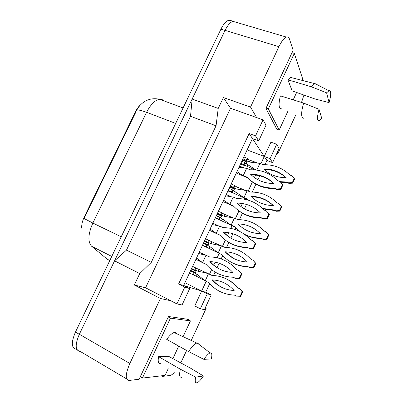 <?xml version="1.0" encoding="UTF-8"?>
<svg xmlns="http://www.w3.org/2000/svg" width="403" height="403" viewBox="0 0 403 403"><rect width="100%" height="100%" fill="white"/><g stroke="black" fill="none" stroke-linecap="round" stroke-linejoin="round"><path stroke-width="0.6" d="M188.73 320.007L188.987 319.453L168.489 316.506L139.116 379.238L129.247 380.442C125.061 379.969 125.268 374.311 129.862 363.471L160.434 298.502L170.736 300.739L145.569 287.792L230.546 108.281L223.383 97.561L250.52 107.067L278.947 46.662C281.601 41.182 284.105 37.998 286.457 37.096C287.878 36.683 288.891 37.368 289.495 39.162L293.147 50.284L265.945 108.377L277.153 129.912L277.39 129.408M174.232 372.574C172.64 374.261 171.295 375.218 170.192 375.44L162.505 376.382L162.847 375.646M186.614 350.489L180.791 362.907M205.092 308.189L206.114 308.411L191.249 340.485M189.722 288.563L184.791 287.097L176.917 303.917L182.05 304.985L189.722 288.563L183.642 285.536L178.584 283.999L249.15 133.534L252.454 138.546L183.642 285.536L201.676 291.011L194.73 305.942L200.331 308.794L204.417 309.645L211.217 294.966L205.701 292.235L201.676 291.011L206.175 281.344M302.698 79.411L303.101 80.635M230.546 108.281L256.635 117.575L250.52 107.067M276.705 144.289L270.035 158.656L272.574 162.641L279.098 148.561L276.705 144.289L270.932 142.153L264.272 156.46L252.454 138.546L258.706 140.874L266.025 125.202L263.038 119.857L255.537 135.892L249.15 133.534M295.852 114.79L277.743 153.865L277.128 152.813M303.938 95.073L301.515 102.433M260.867 163.779L264.272 156.46L266.917 160.47L264.957 164.691M259.779 175.834L257.96 179.753M255.885 184.226L252.243 192.055M246.49 204.437L244.45 208.835M242.41 213.222L239.432 219.64M235.639 227.806L234.868 229.458M232.884 233.725L230.828 238.158M228.828 242.465L226.516 247.437M222.693 255.668L221.161 258.958M219.167 263.26L217.126 267.647M215.086 272.04L213.494 275.461M209.641 283.757L205.701 292.235M209.489 274.211L211.61 269.657M213.726 265.103L215.096 262.167M217.126 257.794L219.182 253.386M222.476 246.304L225.342 240.143M227.388 235.75L228.798 232.717M230.813 228.38L232.052 225.715M235.372 218.577L238.924 210.945M240.964 206.563L242.384 203.51M244.384 199.208L244.828 198.256M248.172 191.072L252.374 182.035M254.449 177.572L255.618 175.068M126.643 378.901L80.046 351.34C75.18 350.388 74.943 344.691 79.346 334.258L114.563 260.832L126.456 250.132L190.518 116.296L192.15 99.057L225.086 30.381C227.7 25.127 230.35 22.125 233.04 21.384L235.861 22.215M223.383 97.561L218.219 108.432L192.15 99.057M218.219 108.432L216.053 125.807L190.518 116.296M216.053 125.807L151.281 262.373L126.456 250.132M151.281 262.373L139.75 273.572L114.563 260.832M139.75 273.572L134.315 285.007L160.434 298.502M161.497 375.808L162.505 376.382M205.203 307.947L206.114 308.411M276.801 153.513L277.743 153.865M140.652 104.72C138.733 106.321 137.045 108.603 135.579 111.566L84.262 216.95C82.303 221.101 81.466 224.854 81.754 228.219M272.574 162.641L266.917 160.47M176.917 303.917L170.736 300.739M184.791 287.097L178.584 283.999M263.038 119.857L256.635 117.575M134.315 285.007L145.569 287.792M184.957 282.725L207.293 293.797L200.331 308.794M247.13 149.926L270.035 158.656M211.217 294.966L207.293 293.797M255.537 135.892L258.706 140.874M80.137 351.396L80.021 351.396C75.149 350.444 74.918 344.751 79.315 334.314L225.086 30.381L278.947 46.662M135.579 111.566L135.997 111.782L84.036 218.502L92.856 223.055C88.04 234.123 87.642 241.871 91.677 246.309L107.193 259.159L108.619 259.94M76.887 349.542L76.243 349.159C71.326 348.172 71.059 342.479 75.447 332.072L220.925 29.187C223.534 23.943 226.194 20.956 228.909 20.226C230.264 19.959 231.377 20.427 232.249 21.641M194.815 270.02L195.425 270.262L196.422 268.282L195.757 268.01L194.815 270.02L191.626 268.479M195.757 268.01L192.569 266.474M196.422 268.282L198.936 269.446L198.336 271.35L195.425 270.262L196.14 270.554L196.075 271.118L195.012 273.058L190.453 270.992M193.642 272.539L192.694 274.554L189.511 273.002M192.694 274.554L193.375 274.811L194.251 272.776L196.966 274.292L195.883 275.979L193.375 274.811M206.014 272.599L211.847 275.39C222.073 275.743 230.723 279.904 237.81 287.878L239.825 288.845L242.168 291.752L240.163 296.124L236.485 296.114L234.47 295.132C223.937 294.588 215.298 290.377 208.542 282.498L205.187 280.866L208.487 273.773L204.86 272.66L206.014 272.599L198.936 269.446M204.069 280.221L195.883 275.979M205.187 280.866L196.966 274.292M204.86 272.66L198.336 271.35M209.112 274.03L211.948 275.39M224.839 278.221C230.042 280.387 234.546 283.677 238.339 288.085L240.354 289.057L242.692 291.948L240.687 296.306L236.485 296.114M225.287 288.85C220.355 286.981 216.169 284.07 212.724 280.105L212.114 279.868C220.763 280.317 228.108 283.873 234.158 290.543C225.277 289.989 217.932 286.432 212.114 279.868M238.339 288.085L237.81 287.878M240.354 289.057L239.825 288.845M242.692 291.948L242.168 291.752M240.687 296.306L240.163 296.124M202.014 262.393L195.918 259.31M199.208 252.288L205.313 254.963M202.583 262.685L206.044 255.27L209.565 256.918C220.275 257.179 229.342 261.426 236.773 269.667L238.893 270.66L241.347 273.662L239.241 278.241L235.382 278.266L233.266 277.264C222.214 276.796 213.157 272.493 206.094 264.358L202.583 262.685L196.518 258.036M206.044 255.27L198.614 253.558M238.893 270.66L241.896 273.934L239.795 278.498L235.382 278.266M220.733 269.662C216.779 267.763 213.363 265.174 210.487 261.895L209.837 261.582C218.9 261.955 226.597 265.587 232.939 272.478C223.625 271.99 215.927 268.358 209.837 261.582M241.896 273.934L241.347 273.662M239.795 278.498L239.241 278.241M203.873 359.36C206.487 355.552 208.593 353.416 210.18 352.952L210.532 352.902C211.973 353.013 212.23 355.023 211.303 358.927L203.873 359.36L188.579 351.587C191.858 346.691 194.594 343.845 196.79 343.054L197.571 342.933L199.132 344.494M160.379 363.632C158.288 363.622 157.704 361.295 158.626 356.655L168.585 356.302L190.634 368.231L203.46 375.989C201.001 379.671 198.931 381.903 197.248 382.679C195.264 383.354 194.745 381.505 195.692 377.127L203.46 375.989M181.652 377.364C179.456 377.475 179.043 374.765 180.403 369.239L158.626 356.655M195.692 377.127L180.403 369.239M187.173 319.196L190.438 320.899L170.444 318.148L142.405 378.079L165.114 375.374L168.217 368.695M168.258 316.995L170.444 318.148M172.897 358.635L178.731 346.086M183.093 336.696L190.438 320.899M140.249 376.815L142.405 378.079M188.579 351.587L166.701 339.366C169.608 335.387 172.081 333.11 174.126 332.53C175.214 332.279 175.975 332.636 176.423 333.598M326.611 92.816L328.969 90.766C329.75 90.529 330.269 90.947 330.531 92.015C330.954 94.221 330.47 97.753 329.075 102.599L326.611 92.816L311.237 86.736C312.501 85.033 313.61 83.985 314.567 83.587L316.597 84.398M281.707 108.986L279.647 107.853C278.71 105.536 278.962 101.536 280.417 95.864L303.661 103.103C301.736 109.747 301.197 114.381 302.043 117.011C302.457 118.049 303.116 118.427 304.018 118.139M321.785 118.457L319.514 120.643C317.055 121.298 316.894 117.515 319.03 109.284L321.785 118.457M319.03 109.284L303.661 103.103M302.23 80.414L302.784 79.225L294.321 53.382L268.343 108.906L279.158 130.043L287.787 111.48M292.024 52.682L294.321 53.382M293.198 99.843L296.623 92.483M276.775 129.192L279.158 130.043M266.066 108.115L268.343 108.906M329.075 102.599L314.965 98.972L292.165 90.902L287.908 79.809L290.785 77.467L292.674 77.95M287.908 79.809L311.237 86.736M207.807 242.238L208.371 242.566L209.364 240.606L208.744 240.238L207.807 242.238L204.603 240.767M208.744 240.238L205.535 238.772M209.364 240.606L211.837 241.82L211.253 243.699L208.371 242.566L209.041 242.954L208.966 243.538L207.928 245.442L203.434 243.256M206.643 244.737L205.706 246.737L202.502 245.256M205.706 246.737L206.336 247.079L207.207 245.054L209.887 246.616L208.809 248.303L206.336 247.079M221.66 254.535L208.809 248.303M210.971 241.417L220.214 245.377M218.799 253.21L218.209 252.888L221.484 245.85L224.864 247.392C235.115 247.588 243.815 251.563 250.958 259.31L252.988 260.237L255.351 263.058L253.361 267.396L249.674 267.446L247.644 266.504C237.085 266.126 228.395 262.106 221.585 254.444L218.209 252.888L209.887 246.616M221.484 245.85L211.253 243.699M252.988 260.237L255.824 263.355L253.84 267.678L250.162 267.723L248.142 266.791C242.208 266.67 236.702 265.219 231.614 262.439M232.984 258.076L225.151 251.804C233.826 252.112 241.211 255.507 247.311 261.99C238.405 261.577 231.02 258.182 225.151 251.804M248.142 266.791L247.644 266.504M255.824 263.355L255.351 263.058M253.84 267.678L253.361 267.396M250.162 267.723L249.674 267.446M220.698 214.668L221.222 215.081L222.199 213.147L221.625 212.688L220.698 214.668L217.474 213.268M221.625 212.688L218.401 211.293M222.199 213.147L224.637 214.411L224.063 216.26L221.222 215.081L221.841 215.565L221.751 216.169L220.648 217.998M220.688 218.028L216.315 215.741M219.539 217.146L218.612 219.131L215.388 217.721M218.612 219.131L219.978 220.058M219.197 219.57L220.068 217.549L222.713 219.156L221.635 220.844L219.197 219.57M234.793 226.914L221.635 220.844M223.987 214.119L232.36 217.519M240.314 231.765L234.521 226.617L231.131 225.126L222.713 219.156M231.67 225.544L231.131 225.126L234.38 218.149L224.063 216.26M234.38 218.149L237.775 219.615C248.057 219.66 256.802 223.443 264.005 230.974L266.045 231.856L268.851 234.994L266.882 239.286L263.199 239.382L261.169 238.49C255.351 238.465 249.931 237.176 244.903 234.622M240.173 231.69L239.291 231.015M241.402 227.03L238.087 223.957C246.787 224.133 254.212 227.373 260.358 233.664C251.427 233.392 244.001 230.158 238.087 223.957M266.045 231.856L268.428 234.601L266.448 238.903L262.756 239.004L260.716 238.113C254.817 238.082 249.321 236.763 244.238 234.143M261.169 238.49L260.716 238.113M268.851 234.994L268.428 234.601M266.882 239.286L266.448 238.903M263.199 239.382L262.756 239.004M233.488 187.319L233.972 187.808L234.934 185.899L234.41 185.35L233.488 187.319L230.249 185.984M234.41 185.35L231.166 184.025M234.934 185.899L237.342 187.219L236.778 189.037L233.972 187.808L234.541 188.392L234.445 189.017L233.478 190.846M232.959 190.397L232.34 189.778L229.1 188.438M232.34 189.778L231.418 191.747L228.179 190.402M231.418 191.747L232.486 192.795L227.942 190.906M231.957 192.276L232.823 190.261L235.438 191.909L234.36 193.601L231.957 192.276M247.83 199.505L234.36 193.601M236.793 186.977L244.596 189.984M248.565 200.241L247.356 199.001L243.946 197.586L235.438 191.909M244.44 198.095L243.946 197.586L247.17 190.664L236.778 189.037M247.17 190.664L250.585 192.06C260.897 191.954 269.683 195.551 276.942 202.86L278.992 203.701L281.773 206.865L279.823 211.117L276.126 211.268L274.085 210.421L263.134 208.93M248.53 200.231L247.996 199.676M251.427 196.85C259.849 196.896 267.113 199.802 273.214 205.57M281.395 206.376L279.435 210.643L275.733 210.794L273.682 209.943L262.605 208.427M250.918 196.332C259.643 196.382 267.108 199.46 273.299 205.57C264.343 205.429 256.882 202.351 250.918 196.332M274.085 210.421L273.682 209.943M279.823 211.117L279.435 210.643M276.126 211.268L275.733 210.794M246.178 160.177L246.621 160.752L247.573 158.868L247.089 158.228L246.178 160.177L242.923 158.913M247.089 158.228L243.83 156.969M247.573 158.868L249.946 160.233L249.392 162.026L246.621 160.752L247.14 161.432L246.142 163.84M245.039 162.621L244.122 164.575L244.616 165.19L245.482 163.185L245.039 162.621L241.78 161.346M244.122 164.575L240.868 163.296M254.756 169.895L244.616 165.19L245.427 165.905M249.457 160.031L256.822 162.711M256.122 170.031L248.062 164.872L246.984 166.565M256.736 170.111L259.859 163.391L249.392 162.026M246.354 163.527L245.482 163.185L248.062 164.872M259.859 163.391L263.29 164.721C273.637 164.459 282.463 167.88 289.782 174.978L291.837 175.773L294.593 178.957L292.659 183.174L288.956 183.38L286.906 182.574L280.639 182.242M264.267 169.527C272.599 169.487 279.808 172.212 285.893 177.703M294.266 178.373L292.316 182.604L288.603 182.811L286.548 182.005L280.095 181.647M263.648 168.928C272.403 168.842 279.899 171.769 286.14 177.698C277.158 177.693 269.662 174.771 263.648 168.928M286.906 182.574L286.548 182.005M292.659 183.174L292.316 182.604M288.956 183.38L288.603 182.811M219.973 235.226L209.495 230.309M212.759 223.348L217.872 225.463M216.869 233.831L216.245 233.423L219.68 226.068L223.222 227.635C233.967 227.72 243.085 231.765 250.58 239.755L252.711 240.702L255.19 243.619L253.099 248.157L249.23 248.248L247.104 247.291C236.017 247.004 226.909 242.913 219.781 235.009L216.245 233.423L210.109 229M219.68 226.068L212.19 224.562M252.711 240.702L255.688 244.001L253.603 248.525L249.744 248.611L247.628 247.659C240.153 247.563 233.402 245.523 227.378 241.548M229.226 237.15L223.519 232.219C232.612 232.445 240.354 235.901 246.752 242.586C237.407 242.253 229.665 238.798 223.519 232.219M247.628 247.659L247.104 247.291M255.688 244.001L255.19 243.619M253.603 248.525L253.099 248.157M249.744 248.611L249.23 248.248M233.765 206.351L222.96 201.55M226.194 194.639L230.723 196.412M230.37 204.91L229.801 204.402L233.206 197.102L236.763 198.593C247.543 198.513 256.711 202.351 264.272 210.099L266.413 210.996L268.917 213.832L266.841 218.33L262.963 218.476L260.822 217.57C249.704 217.464 240.546 213.575 233.352 205.908L229.801 204.402L223.589 200.205M233.206 197.102L225.655 195.798M266.413 210.996L269.36 214.32L267.295 218.804L263.426 218.95L261.295 218.043C251.417 217.998 242.999 214.834 236.042 208.563M238.601 204.593L237.09 203.102C246.208 203.183 253.996 206.467 260.444 212.945C251.074 212.764 243.286 209.479 237.09 203.102M261.295 218.043L260.822 217.57M269.36 214.32L268.917 213.832M267.295 218.804L266.841 218.33M263.426 218.95L262.963 218.476M282.528 184.292L280.468 188.755L276.579 188.962L274.428 188.1C263.275 188.166 254.071 184.483 246.812 177.048L243.241 175.617L246.621 168.378L250.198 169.789C261.008 169.547 270.227 173.179 277.848 180.695L279.999 181.541L282.921 184.886L280.871 189.334L276.992 189.536L274.851 188.68C263.733 188.745 254.56 185.068 247.321 177.652L236.314 173.023M239.523 166.172L243.593 167.673M243.765 176.227L236.964 171.643M246.621 168.378L239.009 167.275M251.17 174.842C259.915 174.806 267.476 177.713 273.844 183.556M250.545 174.227C259.698 174.167 267.521 177.275 274.025 183.556C264.625 183.521 256.797 180.408 250.545 174.227M247.321 177.652L246.812 177.048M274.851 188.68L274.428 188.1M280.871 189.334L280.468 188.755M276.992 189.536L276.579 188.962M129.862 363.471L79.346 334.258M84.262 216.95L84.69 217.157M102.357 255.154L107.193 259.159L109.823 260.499M136.602 110.538C137.378 109.53 140.712 110.12 146.606 112.306L92.856 223.055L121.202 236.803M162.56 99.808L159.588 99.279C154.979 100.1 150.651 104.442 146.606 112.306L175.673 123.404M75.447 332.072L79.315 334.314M220.925 29.187L225.06 30.437M91.677 246.309L111.777 256.429M196.075 271.118L191.44 268.877M195.374 272.619L190.74 270.373M194.971 273.053L190.503 270.887M197.077 268.554L192.604 266.398M209.041 242.954L204.543 240.888M208.966 243.538L204.306 241.397M208.265 245.024L203.611 242.883M206.93 247.412L202.457 245.341M221.841 215.565L217.318 213.6M221.751 216.169L217.071 214.134M221.061 217.645L216.381 215.605M219.771 220.003L215.252 218.018M234.541 188.392L229.997 186.524M234.445 189.017L229.735 187.078M233.76 190.483L232.536 189.974M247.14 161.432L242.576 159.653M247.034 162.071L242.304 160.228M245.1 165.799L240.536 164.006M286.457 37.096L233.04 21.384M137.091 109.591C138.849 106.417 141.131 103.883 143.931 101.989C145.931 100.831 146.213 100.372 150.616 99.138C153.603 98.559 156.591 98.604 159.588 99.279L183.098 107.939M228.909 20.226L232.929 21.409M195.067 273.274L190.508 270.871M201.958 254.112L203.177 254.016M210.18 352.952L197.138 342.968M174.126 332.53L196.79 343.054M328.969 90.766L314.839 83.497M290.785 77.467L314.567 83.587M217.509 244.772L218.602 244.681M207.928 245.442L208.286 245.775M230.088 217.131L231.121 217.016M220.743 218.038L221.378 218.466M242.596 189.722L243.573 189.591M233.518 190.876L234.339 191.354M245.447 165.895L245.744 166.001M255.018 162.545L255.945 162.394M246.329 163.976L247.175 164.434M215.247 224.965L216.401 224.849M228.451 196.09L229.539 195.944M241.568 167.467L242.601 167.305"/></g></svg>
